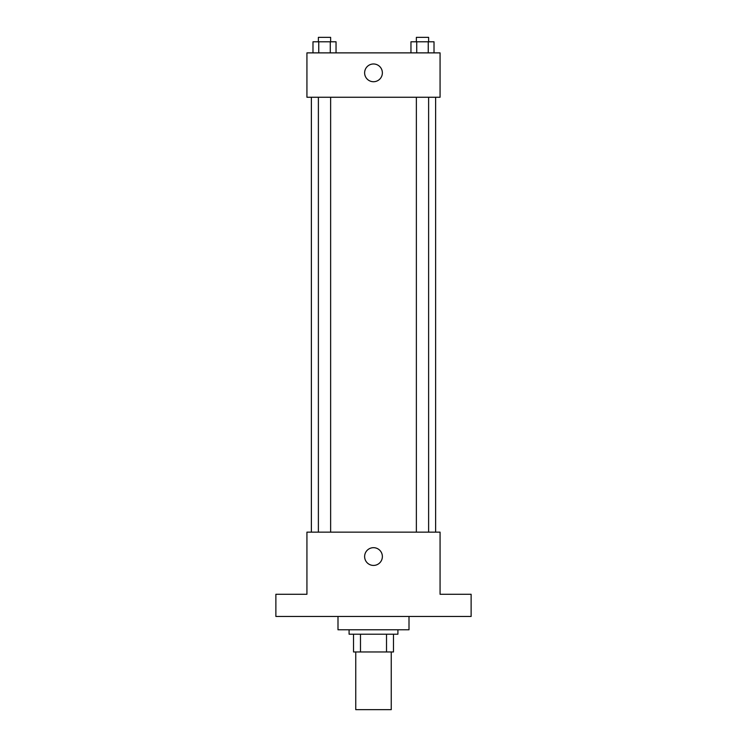 <?xml version="1.0" encoding="UTF-8"?>
<svg xmlns="http://www.w3.org/2000/svg" width="747" height="747" viewBox="0 0 747 747"><rect width="100%" height="100%" fill="white"/><g stroke="black" fill="none" stroke-linecap="round" stroke-linejoin="round"><path stroke-width="1.12" d="M355.749 651.963L355.749 709.65L391.251 709.65L391.251 651.963M386.516 634.212L386.516 651.963L353.527 651.963L353.527 634.212M386.516 651.963L393.473 651.963L393.473 634.212L393.473 651.963M397.908 629.777L397.908 634.212L349.092 634.212L349.092 629.777M360.484 634.212L360.484 651.963M337.999 616.462L337.999 629.777L409.001 629.777L409.001 616.462M471.124 616.462L275.876 616.462L275.876 594.276L306.933 594.276L306.933 532.144L440.067 532.144L440.067 594.276L471.124 594.276L471.124 616.462M382.371 556.552A8.871 8.871 0 0 1 369.065 564.237A8.871 8.871 0 0 1 369.065 548.868A8.871 8.871 0 0 1 382.371 556.552M435.622 97.259L435.622 532.144M416.368 532.144L416.368 97.259M330.632 97.259L330.632 532.144M440.067 97.259L306.933 97.259L306.933 52.878L440.067 52.878L440.067 97.259M382.371 72.851A8.871 8.871 0 0 1 369.065 80.536A8.871 8.871 0 0 1 369.065 65.166A8.871 8.871 0 0 1 382.371 72.851M434.016 52.878L434.016 41.785L410.962 41.785L410.962 52.878M428.255 41.785L428.255 52.878M416.723 41.785L416.723 52.878M416.368 41.785L416.368 37.35L428.619 37.35L428.619 41.785M336.038 52.878L336.038 41.785L312.984 41.785L312.984 52.878M330.277 41.785L330.277 52.878M318.745 41.785L318.745 52.878M318.381 41.785L318.381 37.35L330.632 37.35L330.632 41.785M311.378 97.259L311.378 532.144M428.619 532.144L428.619 97.259M318.381 97.259L318.381 532.144"/></g></svg>
